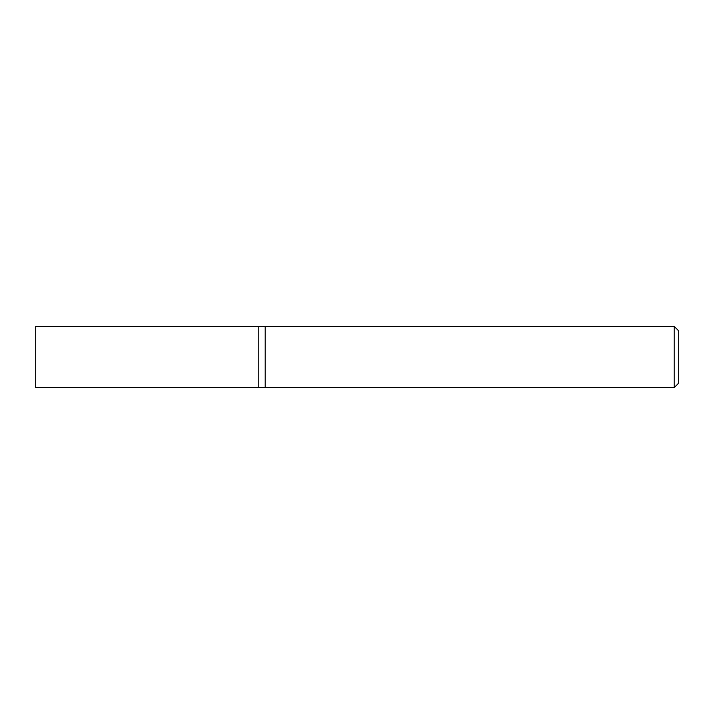 <?xml version="1.0" encoding="UTF-8"?>
<svg xmlns="http://www.w3.org/2000/svg" width="714" height="714" viewBox="0 0 714 714"><rect width="100%" height="100%" fill="white"/><g stroke="black" fill="none" stroke-linecap="round" stroke-linejoin="round"><path stroke-width="1.07" d="M674.221 326.396L674.221 387.604L265.197 387.604L265.197 326.396L258.771 326.396L258.771 387.604L35.7 387.604L35.7 326.396L258.771 326.396L258.771 387.604L265.197 387.604L265.197 326.396L674.221 326.396L678.3 330.484L678.3 383.516L674.221 387.604"/></g></svg>
